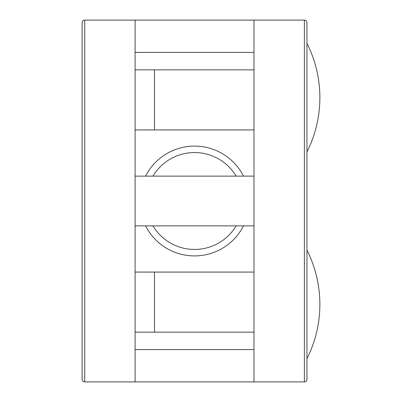 <?xml version="1.0" encoding="UTF-8"?>
<svg xmlns="http://www.w3.org/2000/svg" width="402" height="402" viewBox="0 0 402 402"><rect width="100%" height="100%" fill="white"/><g stroke="black" fill="none" stroke-linecap="round" stroke-linejoin="round"><path stroke-width="0.6" d="M82.124 22.683A2.583 2.583 0 0 1 84.706 20.1L135.102 20.1L135.102 381.9L84.706 381.9A2.583 2.583 0 0 1 82.124 379.317L82.124 22.683A2.583 2.583 0 0 1 84.706 20.1L84.706 381.9M135.102 69.847L253.979 69.847M253.979 129.931L154.484 129.931L154.484 69.847M154.484 129.931L135.102 129.931M135.102 272.069L154.484 272.069L154.484 332.152L135.102 332.152M253.979 272.069L154.484 272.069M253.979 332.152L154.484 332.152M135.102 381.9L253.979 381.9L253.979 20.1L304.369 20.1A2.583 2.583 0 0 1 306.957 22.683L306.957 379.317A2.583 2.583 0 0 1 304.369 381.9L304.369 20.1A2.583 2.583 0 0 1 306.957 22.683M253.979 381.9L304.369 381.9M135.102 20.1L253.979 20.1M306.957 97.631L306.957 151.901L306.957 97.631M135.102 349.594L253.979 349.594M135.102 52.406L253.979 52.406M306.957 304.369L306.957 358.639A120.429 120.429 0 0 0 306.957 250.099L306.957 251.396M145.579 176.126A54.918 54.918 0 0 1 243.501 176.126M243.501 225.874A54.918 54.918 0 0 1 145.579 225.874A54.918 54.918 0 0 0 243.501 225.874M236.125 176.126A48.456 48.456 0 0 0 152.956 176.126M152.956 225.874A48.456 48.456 0 0 0 236.125 225.874M135.102 176.126L253.979 176.126M135.102 225.874L253.979 225.874M306.957 151.901A120.429 120.429 0 0 0 306.957 43.361"/></g></svg>
